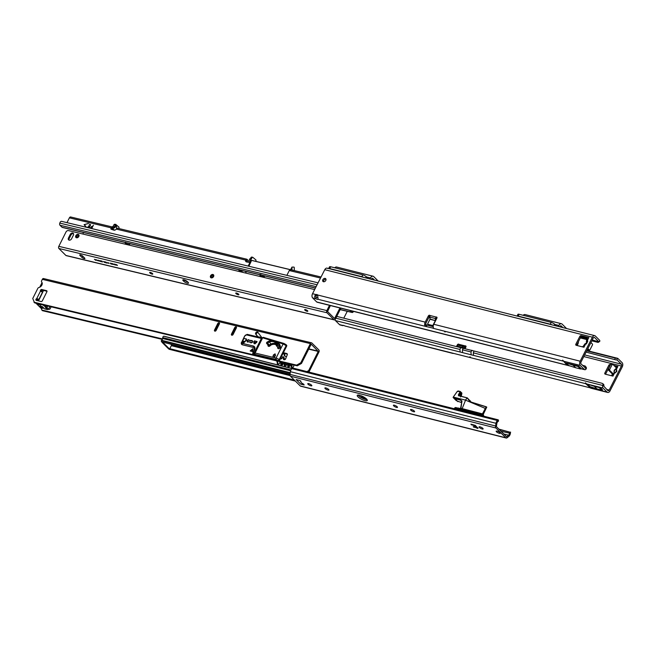 <?xml version="1.0" encoding="UTF-8"?>
<svg xmlns="http://www.w3.org/2000/svg" width="655" height="655" viewBox="0 0 655 655"><rect width="100%" height="100%" fill="white"/><g stroke="black" fill="none" stroke-linecap="round" stroke-linejoin="round"><path stroke-width="0.98" d="M445.187 331.979L444.63 331.733L445.187 331.979M317.618 302.201A2.112 1.31 -75.8 0 1 317.143 302.217A2.112 1.31 -75.8 0 1 316.742 301.98L312.672 297.935L315.792 298.721A2.112 0.573 -153 0 0 317.257 299.319A2.112 0.573 -153 0 0 318.109 299.302L317.618 294.987A2.112 1.556 -45.2 0 0 317.503 294.865A2.112 1.556 -45.2 0 0 316.013 294.586C314.359 295.757 314.285 297.141 315.792 298.721L316.561 297.214A2.112 0.573 27 0 0 317.904 297.779M584.866 344.882L584.587 344.358L584.866 344.882L584.587 344.358L586.405 343.916A1.826 0.639 -111.2 0 1 586.626 343.081L586.626 343.081A1.826 0.639 -111.2 0 1 586.716 343.064L586.937 342.639A1.826 1.212 150.5 0 1 587.756 341.271L587.355 340.559L586.765 341.165A1.826 0.811 -8.9 0 0 586.348 341.795L586.348 341.795A1.826 0.811 -8.9 0 0 586.454 342.008L586.602 342.966A1.826 0.811 171.1 0 1 586.495 342.753L586.495 342.753A1.826 0.811 171.1 0 1 586.536 342.524M586.462 343.359L586.454 342.008M323.472 281.724A1.932 1.425 134.8 0 1 322.956 281.437A1.932 1.425 134.8 0 1 323.046 279.366A1.932 1.425 134.8 0 1 325.158 278.408A1.932 1.425 134.8 0 1 325.682 278.694A1.932 1.425 134.8 0 1 325.584 280.774A1.932 1.425 134.8 0 1 323.472 281.724A1.932 1.425 134.8 0 1 324.151 279.906A1.932 1.425 134.8 0 1 325.977 279.243M327.672 268.493A3.169 1.965 104.2 0 0 327.058 268.141A3.169 1.965 104.2 0 0 324.765 269.696L592.398 337.194L580.166 361.2A3.169 1.965 104.2 0 0 580.297 365.424L584.366 369.477A2.112 1.31 104.2 0 0 584.776 369.715A2.112 1.31 104.2 0 0 586.029 369.101L585.431 367.873A2.112 1.457 -35 0 0 585.496 366.358A2.112 1.457 -35 0 0 584.817 365.916L582.475 365.326M585.685 366.996A2.112 1.457 145 0 1 586.225 367.398A2.112 1.457 145 0 1 586.159 368.912L586.029 369.101M568.786 365.547L566.968 365.089L562.629 360.111L567.95 365.408L455.708 337.03M433.495 328.229L425.832 326.468L426.601 324.962L425.873 324.413L424.808 325.388L425.832 326.468L318.109 299.302M592.235 340.002L598.76 341.787L599.874 341.034A2.112 1.359 55.9 0 1 599.497 341.542A2.112 1.359 55.9 0 1 598.891 341.697M598.695 341.632L594.527 337.497A1.408 0.868 -75.8 0 0 594.257 337.333A1.408 0.868 -75.8 0 0 593.242 338.029L581.01 362.043A1.408 0.868 104.2 0 0 581.067 363.918L585.414 367.905M562.899 361.036L433.413 328.384L433.373 327.549A3.169 1.965 -75.8 0 1 433.766 324.282L436.901 318.125A1.056 0.778 134.8 0 0 436.107 317.036L436.95 317.88A1.056 0.778 134.8 0 1 437 317.863M425.873 324.413A1.408 0.868 104.2 0 1 426.045 322.964L429.181 316.807A1.056 0.778 134.8 0 1 429.95 316.136M324.765 269.696L312.533 293.71L316.013 294.586L316.856 295.421A2.112 1.556 134.8 0 1 317.708 295.372M576.572 345.39A1.056 0.778 134.8 0 1 576.687 345.021L580.69 337.178A1.056 0.778 134.8 0 1 581.951 336.474L587.281 337.824M436.517 318.895L436.492 318.133A1.056 0.753 67.4 0 1 436.492 318.035L435.346 318.51L429.991 317.159L429.942 315.481A1.056 0.778 134.8 0 0 428.337 315.972L429.181 316.807M590.925 342.565L592.398 344.031A0.704 0.434 -75.8 0 1 592.431 344.972L589.975 349.803A0.704 0.434 -75.8 0 1 589.328 350.065L587.854 348.599M424.808 325.388A3.169 1.965 104.2 0 1 425.201 322.121L428.337 315.972M586.544 343.13L585.767 343.433A1.826 0.639 68.8 0 0 585.676 343.449A1.826 0.639 68.8 0 0 585.464 344.276L583.949 347.248L576.187 345.291A1.056 0.778 134.8 0 1 575.843 344.186L579.847 336.342A1.056 0.778 134.8 0 1 581.108 335.638L586.88 337.096L587.33 339.331M588.87 337.595L587.355 340.002L588.87 337.595L586.88 337.096L587.281 337.775M584.874 345.439L584.276 346.036M581.959 346.749L583.015 346.56L584.89 343.94A1.826 1.752 -135.4 0 1 585.586 343.515M586.413 343.425L586.52 340.543L587.314 338.692M588.28 349.803A0.704 0.434 -75.8 0 1 587.985 349.729L587.519 349.262M591.883 340.698L598.342 342.328A2.112 1.359 -124.1 0 0 598.392 342.295A2.112 1.359 -124.1 0 0 598.76 341.787L592.169 340.125M597.728 342.262L591.842 340.78M592.398 337.194A3.169 1.965 -75.8 0 1 594.691 335.63A3.169 1.965 -75.8 0 1 595.297 335.982L599.464 340.125A2.112 1.31 -75.8 0 1 599.874 341.034M584.587 344.358A1.826 1.752 -135.4 0 1 584.89 343.94L586.962 342.868M587.944 339.405L587.355 340.559A1.826 1.212 150.5 0 0 586.536 341.935M436.95 317.88L436.492 318.035M429.942 315.481L436.107 317.036L435.346 318.51A1.056 0.753 67.4 0 0 435.346 318.608L436.492 318.133M429.991 317.159A1.056 0.753 67.4 0 1 429.999 317.257L429.991 319.28L427.781 323.611A0.704 0.516 -45.2 0 0 428.01 324.356L432.292 325.429A0.704 0.516 -45.2 0 0 433.135 324.962L435.346 320.623L429.991 319.28M435.862 320.172L435.403 320.36L435.346 318.608M430.048 319.018L435.346 320.623M428.558 324.896A0.704 0.516 -45.2 0 0 428.853 325.191L433.135 326.272A0.704 0.516 -45.2 0 0 433.242 326.288M433.413 328.384L433.373 327.549M312.672 297.935A3.169 1.965 -75.8 0 1 312.533 293.71M316.856 295.421C315.612 295.814 315.514 296.412 316.561 297.214M584.907 367.742L586.159 368.912M433.233 326.665L426.601 324.962M575.696 367.766L580.494 368.978A2.112 1.556 -45.2 0 0 580.633 368.937L581.37 368.716L578.815 366.178L566.215 363.001L568.761 365.539L575.696 367.766L573.15 365.228L566.215 363.001M578.815 366.178L578.078 366.399L580.633 368.937M573.15 365.228L577.947 366.44A2.112 1.556 -45.2 0 0 578.078 366.399M580.494 368.978L577.947 366.44M469.782 356.844L470.364 357.04L469.782 356.844M343.818 325.486L342.614 325.396A2.112 0.573 27 0 1 343.457 325.379A2.112 0.573 27 0 1 344.923 325.985L452.793 353.389M614.447 373.072L614.169 370.214L615.258 369.363L613.882 371.942L614.472 373.137L615.422 372.769L616.764 370.124L616.732 371.606L614.447 373.072L613.882 374.292L612.04 373.653L613.096 374.332L613.26 373.882L609.731 370.37A0.704 0.434 104.2 0 1 609.707 369.428L612.163 364.606A0.704 0.434 104.2 0 1 612.81 364.336L616.339 367.848L616.142 366.014L616.732 366.792M586.864 350.548L617.542 358.285A2.112 1.31 104.2 0 1 617.952 358.522L622.119 362.665A3.169 1.965 104.2 0 1 622.25 366.89L610.018 390.896A3.169 1.965 -75.8 0 1 607.725 392.46A3.169 1.965 -75.8 0 1 607.111 392.099L603.042 388.055A2.112 1.31 -75.8 0 1 602.756 385.738L603.779 386.123A2.112 1.621 -56.6 0 0 603.288 384.067L602.346 383.445A2.112 1.621 123.4 0 0 601.953 383.273L337.538 316.594A2.112 1.621 123.4 0 0 336.629 316.652M602.346 383.445A2.112 1.621 123.4 0 1 602.837 385.5L473.303 352.832L473.516 355.387L585.652 383.666L590.835 388.178L585.513 382.88L585.652 383.666M602.756 385.738L603.779 386.123M342.614 325.396L339.486 324.61L335.417 320.565A2.112 1.31 104.2 0 1 335 319.64M589.721 387.719L344.923 325.985M617.018 359.988L617.207 358.269A2.112 0.426 -175.1 0 1 615.07 358.023L586.7 350.867M617.182 360.029L621.349 364.172A1.408 0.868 104.2 0 1 621.407 366.047L609.175 390.061A1.408 0.868 -75.8 0 1 608.151 390.748A1.408 0.868 -75.8 0 1 607.881 390.593L603.763 386.163M466.016 346.724A1.056 0.778 134.8 0 0 465.967 346.732L465.124 345.897A1.056 0.778 134.8 0 1 465.918 346.986L465.115 348.558M347.273 311.322L343.785 318.166M456.453 346.585L457.354 344.825A1.056 0.778 134.8 0 1 458.95 344.342L459.196 344.579M613.882 374.292L612.957 376.101L605.195 374.144A1.056 0.778 134.8 0 1 604.86 373.039L608.855 365.195A1.056 0.778 134.8 0 1 610.116 364.491L610.64 364.63M613.94 365.457L617.878 366.456L616.953 368.266L617.878 366.456M462.119 347.887L462.332 347.469A2.112 1.31 104.2 0 1 463.281 346.487L464.559 345.955L464.608 347.617L465.967 346.732M458.95 344.342L465.124 345.897L459.196 344.604L457.927 345.136A2.112 1.31 -75.8 0 0 456.977 346.118L456.707 346.651M616.478 367.701L616.953 368.266L616.363 369.42L615.929 369.183L616.699 370.149L615.258 369.363L615.954 369.248M614.783 366.301L616.355 366.694M605.588 374.242A1.056 0.778 134.8 0 1 605.703 373.882L609.699 366.039A1.056 0.778 134.8 0 1 610.206 365.49M612.515 364.262L611.467 364A0.704 0.434 104.2 0 0 610.828 364.262L608.364 369.092A0.704 0.434 104.2 0 0 608.397 370.034L612.04 373.653M615.692 359.841L616.036 359.931A2.112 0.426 4.9 0 0 617.059 359.988M616.036 359.931L586.061 352.112M617.542 358.285A2.112 1.31 104.2 0 0 617.207 358.269L586.831 350.613M611.23 375.667L613.096 374.332M612.155 375.078L612.114 373.858M615.888 367.398L616.412 367.177M616.764 370.124L616.298 369.436M615.422 372.769L613.882 371.942M614.103 372.883L613.448 374.062M463.396 348.124L464.608 347.617M460.236 355.059L607.111 392.099M339.486 324.61A3.169 1.965 104.2 0 0 340.092 324.962L342.876 325.666M453.522 353.34A3.169 1.965 -75.8 0 1 452.982 353.413L453.014 353.209M587.445 384.125L594.38 386.344L596.926 388.882L589.999 386.655L587.445 384.125L600.054 387.302L602.6 389.84L601.863 390.061L599.309 387.523L600.054 387.302M596.926 388.882L601.724 390.093A2.112 1.556 -45.2 0 0 601.863 390.061M594.38 386.344L599.178 387.555A2.112 1.556 -45.2 0 0 599.309 387.523M599.178 387.555L601.724 390.093M374.496 280.103L372.801 278.416A1.408 0.868 104.2 0 0 372.531 278.26A1.408 0.868 104.2 0 0 371.516 278.956L371.336 279.3M378.164 281.028L373.727 276.606A3.521 2.178 104.2 0 0 373.047 276.214A3.521 2.178 104.2 0 0 370.501 277.949L369.985 278.964M334.77 267.797A3.521 2.178 -75.8 0 1 336.654 267.035L373.047 276.214M328.646 268.534L329.514 266.831A2.817 0.761 27 0 1 330.669 266.765L362.788 274.863A2.817 0.761 27 0 1 366.276 276.746L368.004 278.465M363.59 277.352A2.817 0.761 -153 0 0 361.863 276.672L329.752 268.575A2.817 0.761 -153 0 0 328.679 268.55M562.907 327.615L561.212 325.936A1.408 0.868 104.2 0 0 560.942 325.781A1.408 0.868 104.2 0 0 559.927 326.468L559.747 326.82M566.575 328.54L562.137 324.127A3.521 2.178 104.2 0 0 561.458 323.734A3.521 2.178 104.2 0 0 558.911 325.461L558.396 326.477M523.181 315.309A3.521 2.178 -75.8 0 1 525.064 314.556L561.458 323.734M577.153 345.529L577.8 344.252A3.521 2.178 104.2 0 0 578.398 341.673M517.049 316.054L517.925 314.343A2.817 0.761 27 0 1 519.079 314.277L551.199 322.375A2.817 0.761 27 0 1 554.687 324.258L556.414 325.977M552.001 324.864A2.817 0.761 -153 0 0 550.274 324.184L518.162 316.087A2.817 0.761 -153 0 0 517.09 316.062M246.305 261.869A2.112 1.556 134.8 0 1 246.296 260.764L247.148 259.396L249.825 262.278A2.112 0.581 -153.5 0 0 249.866 262.327M250.718 259.151L249.637 258.897A1.76 1.294 -45.2 0 0 249.743 260.461A1.76 1.294 -45.2 0 0 250.226 260.731L252.069 257.734L250.996 257.472L252.715 257.309M294.054 267.109L294.267 267.666L294.054 267.109L291.958 267.101L290.599 269.737M115.91 224.411L115.345 224.378L116.377 225.017M112.865 227.097L112.169 227.048M115.73 224.477L114.715 224.215L115.796 224.477L114.224 226.81L111.808 227.965L112.144 228.39M114.723 230.151L112.382 228.832L114.977 227.555L116.541 225.238L116.549 228.685M248.884 266.249L251.143 261.361L250.546 260.805M248.163 266.077L250.12 262.156A0.876 0.647 134.8 0 1 249.383 262.409L246.583 261.943A2.112 1.556 134.8 0 1 245.895 261.607A2.112 1.556 134.8 0 1 245.625 260.092L245.903 259.617L247.999 262.18M293.293 270.458L291.508 269.925A1.76 1.089 103.5 0 0 290.967 270.073L290.435 269.942L290.885 269.033L291.753 269.492L291.508 269.925M321.048 277L291.991 270.032L291.958 267.101M252.085 260.534A1.76 1.089 103.5 0 0 251.815 260.403A1.76 1.089 103.5 0 0 251.52 260.395L251.094 261.345M320.516 278.039L289.273 270.556A1.76 1.089 103.5 0 1 290.231 269.68L251.52 260.395M290.967 270.073L291.426 269.164M118.94 228.554L118.997 227.146L115.796 224.477M115.084 224.894L114.011 224.64L112.84 227.097A1.76 1.089 103.5 0 0 112.603 227.097L111.808 227.965M114.011 224.64L115.239 224.722M115.681 224.493L114.158 224.46M70.986 217.173A1.76 1.089 103.5 0 0 70.642 216.977A1.76 1.089 103.5 0 0 69.389 217.845L66.99 222.651M245.903 259.617L246.812 259.208L117.581 228.227L116.271 229.086A2.112 1.556 134.8 0 1 113.954 230.159A2.112 1.556 134.8 0 1 113.864 230.134L111.244 229.291A0.876 0.647 134.8 0 1 111.006 228.341L112.259 227.015M116.123 225.574L116.541 225.238M91.888 227.703L90.39 227.686L92.159 227.768L93.354 225.197L92.478 226.524L91.25 226.573L92.167 226.974L91.954 227.768L90.603 227.563M89.195 227.056L87.704 227.039L89.465 227.121L90.521 225.009L89.268 224.198L90.251 224.943L89.579 226L88.556 225.926L89.473 226.327L89.268 227.129L87.909 226.917M88.359 223.527L84.143 224.714L86.165 227.244L84.077 224.649L88.335 223.486L84.339 224.714L86.493 227.326M250.537 262.573L250.12 262.156M69.389 217.845L111.268 227.883L111.686 229.013A0.876 0.647 134.8 0 0 111.563 229.397M90.521 224.575L89.334 224.264M90.267 224.829L89.858 225.95L88.834 225.877M89.498 226.368L89.268 227.129M93.378 225.238L92.543 226.589L91.528 226.515M92.191 227.015L91.954 227.768M62.741 227.416A1.76 1.089 -76.5 0 1 62.34 227.432A1.76 1.089 -76.5 0 1 61.996 227.236L59.998 225.255A1.76 1.089 -76.5 0 1 59.818 223.118L60.096 222.405A1.408 1.081 123.4 0 1 61.676 221.374L318.076 282.837M289.273 270.556L286.874 275.354M116.271 229.086L245.625 260.092L246.296 260.764M259.994 274.388L260.665 275.059A2.112 1.556 -45.2 0 0 260.674 276.164M260.846 274.486L260.665 275.059M125.637 242.178L126.055 243.308A0.876 0.647 -45.2 0 0 125.932 243.693M259.912 274.789A2.112 1.556 -45.2 0 0 260.264 275.902A2.112 1.556 -45.2 0 0 260.952 276.238L263.76 276.705A0.876 0.647 -45.2 0 0 264.784 276.058L264.825 275.968M125.424 242.555L125.375 242.637A0.876 0.647 -45.2 0 0 125.613 243.586L128.233 244.43A2.112 1.556 -45.2 0 0 130.337 243.734M82.825 234.015L83.57 232.525M351.8 310.961L352.234 311.387A0.704 0.434 103.5 0 0 352.816 311.215M349.975 310.495L351.776 312.288A1.76 1.089 103.5 0 0 352.128 312.484A1.76 1.089 103.5 0 0 353.266 311.821L353.528 311.395M251.143 257.3L252.781 257.309L255.982 259.978L255.933 261.386M250.284 259.052L250.996 257.472M246.386 271.547L246.1 272.128A1.76 1.294 134.8 0 1 245.371 272.979M238.96 270.859L239.73 271.628M239.14 269.811L238.969 270.695L239.763 269.958M239.705 270.261L241.515 272.054M241.924 272.152L239.943 270.179L240.631 270.171M242.989 272.406L240.5 270.384M241.228 270.662A1.76 1.294 -45.2 0 0 242.35 270.581M307.817 311.125A1.76 0.491 26.5 0 1 307.744 311.15A1.76 0.491 26.5 0 1 306.409 310.855A1.76 0.491 26.5 0 1 304.96 309.946A1.76 0.491 26.5 0 1 304.731 309.643A1.76 0.491 26.5 0 1 304.714 309.578M238.919 294.611A1.76 0.491 26.5 0 1 238.846 294.635A1.76 0.491 26.5 0 1 237.511 294.341A1.76 0.491 26.5 0 1 236.062 293.432A1.76 0.491 26.5 0 1 235.833 293.129A1.76 0.491 26.5 0 1 235.816 293.055M152.795 273.962A1.76 0.491 26.5 0 1 152.73 273.995A1.76 0.491 26.5 0 1 151.387 273.7A1.76 0.491 26.5 0 1 149.938 272.791A1.76 0.491 26.5 0 1 149.717 272.488A1.76 0.491 26.5 0 1 149.692 272.415M307.572 310.748A1.76 0.491 -153.5 0 0 305.893 309.741A1.76 0.491 -153.5 0 0 304.657 309.635A1.76 0.491 -153.5 0 0 304.878 310.102A1.76 0.491 -153.5 0 0 306.556 311.1A1.76 0.491 -153.5 0 0 307.801 311.207A1.76 0.491 -153.5 0 0 307.572 310.748M238.674 294.234A1.76 0.491 -153.5 0 0 236.995 293.227A1.76 0.491 -153.5 0 0 235.759 293.121A1.76 0.491 -153.5 0 0 235.98 293.587A1.76 0.491 -153.5 0 0 237.659 294.586A1.76 0.491 -153.5 0 0 238.903 294.693A1.76 0.491 -153.5 0 0 238.674 294.234M152.549 273.585A1.76 0.491 -153.5 0 0 150.871 272.586A1.76 0.491 -153.5 0 0 149.635 272.48A1.76 0.491 -153.5 0 0 149.864 272.938A1.76 0.491 -153.5 0 0 151.542 273.946A1.76 0.491 -153.5 0 0 152.779 274.052A1.76 0.491 -153.5 0 0 152.549 273.585M213.448 276.5A1.793 1.318 -45.2 0 0 213.342 274.895A1.793 1.318 -45.2 0 0 210.705 275.845A1.793 1.318 -45.2 0 0 210.812 277.442A1.793 1.318 -45.2 0 0 213.448 276.5M78.698 236.414A1.793 1.318 -45.2 0 0 78.592 234.809A1.793 1.318 -45.2 0 0 75.955 235.759A1.793 1.318 -45.2 0 0 76.062 237.356A1.793 1.318 -45.2 0 0 78.698 236.414M314.637 289.584L68.505 230.585A2.112 1.556 -45.2 0 0 65.983 232.009L58.819 246.337A1.621 0.999 103.5 0 0 58.901 248.499L326.96 312.754L333.944 319.706A1.621 0.999 -76.5 0 0 334.255 319.886A1.621 0.999 -76.5 0 0 335.409 319.083L340.854 308.194M330.235 305.517A1.408 1.04 134.8 0 1 330.079 306.204L327.565 311.551L334.582 318.518L339.953 307.973M329.49 305.328A1.408 1.04 134.8 0 1 329.408 305.533L326.878 310.593A1.621 0.999 -76.5 0 0 326.96 312.754M73.54 233.729A2.039 1.498 -45.2 0 0 70.953 235.063L69.135 238.69A2.039 1.498 -45.2 0 0 68.996 240.107M68.464 238.019A2.039 1.498 -45.2 0 0 68.587 239.845A2.039 1.498 -45.2 0 0 71.583 238.772L73.393 235.145A2.039 1.498 -45.2 0 0 73.27 233.319A2.039 1.498 -45.2 0 0 70.273 234.392L68.464 238.019L69.135 238.69M183.163 280.668L183.842 281.339A2.817 0.778 -153.5 0 0 186.528 282.944A2.817 0.778 -153.5 0 0 188.509 283.116A2.817 0.778 -153.5 0 0 188.149 282.37L187.469 281.699A2.817 0.778 -153.5 0 0 184.784 280.103A2.817 0.778 -153.5 0 0 182.802 279.931A2.817 0.778 -153.5 0 0 183.163 280.668L183.613 279.775M79.951 255.417L81.973 257.431A1.76 0.491 -153.5 0 0 83.652 258.43A1.76 0.491 -153.5 0 0 84.896 258.545A1.76 0.491 -153.5 0 0 84.667 258.078L82.645 256.064A1.76 0.491 -153.5 0 0 80.966 255.065A1.76 0.491 -153.5 0 0 79.722 254.959A1.76 0.491 -153.5 0 0 79.951 255.417L80.229 254.86M98.512 260.796L97.824 260.551L98.512 260.796M100.502 261.492L100.166 260.682L101.746 261.787L100.502 261.492M106.184 262.851L105.005 261.836L106.454 262.385L107.281 263.122L106.184 262.851M112.144 263.769L112.054 264.268L110.949 263.506L112.079 263.883M111.989 263.76L111.096 263.302M115.108 264.481L115.026 264.98L113.921 264.219L115.051 264.595M114.953 264.473L114.068 264.014M116.434 264.71L116.844 264.931M58.901 248.499L65.885 255.45A1.621 0.999 103.5 0 0 66.204 255.63A1.621 0.999 103.5 0 0 66.564 255.614M95.99 259.961L95.376 259.536L95.982 260.42L94.402 259.298L95.843 260.289M115.247 264.423L115.657 264.645M113.331 264.055L113.241 264.555L112.136 263.793L113.266 264.17M113.176 264.047L112.283 263.588M110.13 263.073L111.096 264.031L110.13 263.073M104.644 262.483L103.457 261.468L105.152 262.418L104.644 261.754L105.611 262.721L103.916 261.763L104.644 262.483M102.499 261.975L100.821 260.837L102.033 261.124L102.499 261.975M99.273 261.198L98.086 260.182L99.519 260.731L98.88 260.805L99.273 261.198M97.546 260.69L96.457 259.781L97.775 260.633M184.219 279.914L184.448 280.135A2.817 0.778 -153.5 0 0 187.69 281.92M81.826 255.475L82.579 256.228A1.76 0.491 -153.5 0 0 83.398 256.817M116.271 264.489L116.451 264.972M117.327 265.447L116.778 265.152L117.458 265.226M115.084 264.202L115.264 264.685M115.747 264.669L116.14 265.169L115.591 264.866M115.141 264.743L114.412 264.514M114.617 264.538L114.216 264.129L114.748 264.333M113.299 264.432L112.627 264.088M112.488 263.58L112.922 263.981L112.341 263.842M112.111 264.145L111.44 263.801M111.301 263.302L111.735 263.695L111.153 263.564M107.952 262.491L108.132 262.974M108.615 262.966L109.008 263.457L108.46 263.154M105.791 262.344L105.242 261.894M106.699 262.688L106.151 262.385M100.33 261.312L100.043 260.649M100.223 260.911L100.862 261.271L100.223 260.911M76.627 235.915A0.917 0.671 134.8 0 1 78.027 236.25A0.917 0.671 134.8 0 1 76.627 235.915M75.816 235.726A1.965 1.449 -45.2 0 0 76.16 237.65A1.965 1.449 -45.2 0 0 78.829 236.447A1.965 1.449 -45.2 0 0 78.887 234.916A1.965 1.449 -45.2 0 0 77.38 234.416A1.965 1.449 -45.2 0 0 75.816 235.726M211.377 276.001A0.917 0.671 134.8 0 1 212.777 276.336A0.917 0.671 134.8 0 1 211.377 276.001M210.574 275.812A1.965 1.449 -45.2 0 0 210.91 277.736A1.965 1.449 -45.2 0 0 213.587 276.533A1.965 1.449 -45.2 0 0 213.636 275.002A1.965 1.449 -45.2 0 0 212.138 274.502A1.965 1.449 -45.2 0 0 210.574 275.812M301.235 382.553A3.521 0.95 27 0 1 300.776 381.628A3.521 0.95 27 0 1 300.973 381.472L299.581 380.44L296.125 379.572L300.678 384.1L304.141 384.976L303.699 384.182A3.521 0.95 27 0 1 301.235 382.553M364.95 400.623A5.625 1.523 -153 0 0 367.267 400.492A5.625 1.523 -153 0 0 364.999 397.781A5.625 1.523 -153 0 0 359.554 395.252A5.625 1.523 -153 0 0 357.237 395.383A5.625 1.523 -153 0 0 359.513 398.093A5.625 1.523 -153 0 0 364.95 400.623M358.072 395.047A5.625 1.523 -153 0 0 365.572 399.419A5.625 1.523 -153 0 0 367.054 399.624M497.112 431.137A2.284 0.622 27 0 1 499.323 432.161A2.284 0.622 27 0 1 500.248 433.266A2.284 0.622 27 0 1 499.307 433.315A2.284 0.622 27 0 1 497.096 432.292A2.284 0.622 27 0 1 496.171 431.186A2.284 0.622 27 0 1 497.112 431.137M482.825 428.345A2.284 0.622 -153 0 0 480.647 427.035A2.284 0.622 -153 0 0 479.042 426.872A2.284 0.622 -153 0 0 479.345 427.469A2.284 0.622 -153 0 0 481.515 428.779A2.284 0.622 -153 0 0 483.12 428.943A2.284 0.622 -153 0 0 482.825 428.345M396.537 407.402A2.284 0.622 -153 0 0 397.479 407.344A2.284 0.622 -153 0 0 396.553 406.247A2.284 0.622 -153 0 0 394.343 405.216A2.284 0.622 -153 0 0 393.401 405.273A2.284 0.622 -153 0 0 394.326 406.37A2.284 0.622 -153 0 0 396.537 407.402M411.471 409.539A2.284 0.622 27 0 1 413.682 410.562A2.284 0.622 27 0 1 414.607 411.668A2.284 0.622 27 0 1 413.665 411.717A2.284 0.622 27 0 1 411.455 410.693A2.284 0.622 27 0 1 410.529 409.588A2.284 0.622 27 0 1 411.471 409.539M328.024 390.118A2.284 0.622 -153 0 0 328.966 390.069A2.284 0.622 -153 0 0 328.04 388.964A2.284 0.622 -153 0 0 325.83 387.94A2.284 0.622 -153 0 0 324.888 387.989A2.284 0.622 -153 0 0 325.813 389.095A2.284 0.622 -153 0 0 328.024 390.118M308.702 383.617A2.284 0.622 27 0 1 310.912 384.649A2.284 0.622 27 0 1 311.837 385.746A2.284 0.622 27 0 1 310.896 385.803A2.284 0.622 27 0 1 308.685 384.772A2.284 0.622 27 0 1 307.76 383.674A2.284 0.622 27 0 1 308.702 383.617M499.266 429.467L509.672 432.095L509.492 433.373A2.112 1.31 -75.8 0 1 508.567 435.182L506.864 436.574A0.704 0.434 -75.8 0 1 506.413 436.582L496.588 426.806A0.704 0.434 -75.8 0 1 496.449 426.217L496.834 423.507A2.112 1.31 -75.8 0 1 497.153 422.467A2.112 1.31 -75.8 0 1 497.751 421.689L498.553 421.034L498.283 419.855L292.744 368.02L291.942 368.675A3.521 2.178 104.2 0 0 290.943 369.96A3.521 2.178 104.2 0 0 290.402 371.688L290.018 374.398A2.112 1.31 104.2 0 0 290.435 376.175L300.26 385.951A2.112 1.31 104.2 0 0 300.67 386.188A2.112 1.31 104.2 0 0 301.136 386.172M506.25 436.418L506.864 436.574L507.142 437.753A2.112 1.31 -75.8 0 1 506.209 438.023A2.112 1.31 -75.8 0 1 505.799 437.786L495.974 428.01A2.112 1.31 -75.8 0 1 495.557 426.233L495.941 423.523A3.521 2.178 -75.8 0 1 496.482 421.795A3.521 2.178 -75.8 0 1 497.473 420.51L291.942 368.675M477.953 428.305L475.366 425.398L470.912 424.153L471.289 424.718L474.187 425.578M475.931 427.199L473.213 426.634L476.611 427.969M498.283 419.855L497.473 420.51L497.751 421.689M509.672 432.095L498.93 429.14M510.564 432.071L510.384 433.348A3.521 2.178 -75.8 0 1 508.845 436.361L507.142 437.753M302.348 383.421A1.621 1.195 134.8 0 1 300.678 384.1M300.432 380.809L300.94 381.308M289.993 375.004L171.585 345.144M290.042 374.251L161.515 341.836L161.245 340.657L290.19 373.178M292.032 368.601L164.249 336.367A1.408 0.868 104.2 0 0 163.971 336.212A1.408 0.868 104.2 0 0 162.743 337.603L162.612 338.479A2.112 1.31 -75.8 0 1 161.695 340.289L161.245 340.657M366.579 399.059L361.658 397.822M295.389 381.104L168.933 349.213L169.006 348.714M170.791 344.178L171.643 345.029L171.315 344.309M171.643 345.029L169.891 348.468A0.704 0.434 104.2 0 1 169.244 348.73L163.341 342.86L162.276 342.59A0.704 0.434 -75.8 0 1 162.137 341.992M168.466 348.534A0.704 0.434 -75.8 0 1 168.179 348.46L162.276 342.59M163.21 342.262A0.704 0.434 104.2 0 0 163.341 342.86M469.954 400.532L471.076 402.055L469.504 400.139M462.07 408.867L465.558 400.148L453.276 397.094L456.273 400.639L461.677 402.661L456.289 400.647M470.265 401.859L467.678 398.273M475.62 427.117L476.873 428.19L475.726 427.142M474.179 425.496L475.342 425.775L478.044 428.059M478.977 413.575L478.42 414.32L477.708 413.862M475.489 414.107L476.332 412.994L476.938 413.108L475.686 414.156M460.678 408.671L460.85 408.261L460.678 408.671L460.85 408.261L482.457 413.87L486.166 406.853L470.053 401.81L467.171 397.912L458.566 395.669L458.377 394.867L460.17 391.534L458.68 395.636L467.105 397.831M459.049 396.013L460.58 392.73L461.374 393.778L460.571 396.955M461.276 396.308L461.873 393.188M475.923 413.69L454.709 407.877M455.741 409.563L456.445 409.277L455.053 408.925L454.889 409.35M469.897 401.384L467.318 397.912L470.184 401.777L486.722 407.099M473.303 424.751L474.146 425.48M460.637 396.136L461.374 393.778M461.308 396.316L461.898 393.164L460.252 391.493L457.305 391.412L458.205 390.994L460.228 391.493M458.377 394.867L458.5 395.538M458.868 395.423L458.541 394.981L458.566 395.669M485.249 408.401L465.558 400.148M467.138 397.831L465.468 400.09L467.277 397.88L458.647 395.62M486.166 406.853L486.698 407.181L486.166 406.853M483.799 416.203L483.071 414.443L485.846 408.99M474.646 425.979L477.798 428.485L475.096 425.799M457.886 401.662L454.865 398.518L460.768 400.025L461.791 402.072L460.784 400.189L454.881 398.682L457.91 401.679M460.571 408.499L461.767 402.047L460.784 400.189L461.423 400.672M482.236 414.05L483.046 414.41L482.678 413.919M455.724 409.121L457.231 408.016L476.406 412.969M476.996 413.166L478.158 414.304L476.693 412.961L457.231 408.016M453.121 397.38L454.865 398.518L453.154 397.536L456.265 400.631M483.251 414.828L483.824 416.203L483.243 414.394L486.763 407.115L483.046 414.41L479.427 413.297L478.527 414.116M458.639 408.957L459.712 408.237L479.427 413.297L459.695 408.229M457.362 391.346L453.301 397.045L457.305 391.412L458.205 390.994L457.305 391.354L453.244 397.086L465.451 400.115M470.184 401.777L486.256 406.78M458.091 391.027L460.285 391.502L461.857 393.057L460.342 391.567M460.604 393.459L460.023 395.98L460.563 393.499M460.67 393.459L461.177 393.745L460.596 393.598M461.3 393.442L460.4 392.861L458.868 395.915M461.161 400.573L462.086 401.048M468.423 399.034L470.585 401.892M469.905 401.392L470.274 401.867M280.315 358.842A1.408 1.04 -45.2 0 0 282.379 357.237L283.075 356.566L283.484 357.507A1.408 1.04 -45.2 0 0 283.337 358.244L283.418 359.038A1.408 1.04 -45.2 0 0 285.875 358.08L287.218 354.977A1.408 1.04 -45.2 0 0 286.751 353.512L283.378 352.701M216.101 330.48A1.056 0.778 134.8 0 1 214.488 330.095L217.812 323.447A1.056 0.778 134.8 0 1 219.425 323.832L216.101 330.48M233.057 334.549A1.056 0.778 134.8 0 1 231.444 334.165L234.768 327.508A1.056 0.778 134.8 0 1 236.381 327.901L233.057 334.549M258.127 332.683A1.408 1.04 -45.2 0 0 256.375 334.779L258.029 336.957M257.8 336.654L261.869 337.628L257.824 332.273A1.408 1.04 -45.2 0 0 255.696 334.107L257.833 336.907M276.295 360.79L276.885 361.404A1.408 1.04 134.8 0 1 277.114 361.904L277.286 363.509A1.408 1.04 -45.2 0 0 279.742 362.543L280.438 361.863L280.848 362.813A1.408 1.04 -45.2 0 0 280.7 363.55L280.782 364.344A1.408 1.04 -45.2 0 0 283.238 363.378L283.942 362.706L284.352 363.648A1.408 1.04 -45.2 0 0 284.196 364.385L284.278 365.179A1.408 1.04 -45.2 0 0 286.734 364.221L287.439 363.541L287.848 364.483A1.408 1.04 -45.2 0 0 287.692 365.228L287.782 366.022A1.408 1.04 -45.2 0 0 290.239 365.056L290.935 364.385L292.024 365.998A1.408 1.04 -45.2 0 0 291.868 366.735L291.95 367.529A1.408 1.04 -45.2 0 0 291.966 367.602M291.614 365.056L290.935 364.385L291.344 365.326A1.408 1.04 -45.2 0 0 291.197 366.063L291.279 366.857A1.408 1.04 -45.2 0 0 293.735 365.891L293.964 365.023M287.439 363.55L288.519 365.154A1.408 1.04 -45.2 0 0 288.372 365.899L288.454 366.694A1.408 1.04 -45.2 0 0 288.462 366.759M284.622 363.378L285.023 364.319A1.408 1.04 -45.2 0 0 284.868 365.056L284.958 365.85A1.408 1.04 -45.2 0 0 284.966 365.924M280.446 361.871L281.527 363.484A1.408 1.04 -45.2 0 0 281.372 364.221L281.453 365.015A1.408 1.04 -45.2 0 0 281.47 365.081M219.081 324.512A2.988 0.827 26.5 0 1 219.163 323.857A2.988 0.827 26.5 0 1 219.433 323.816M306.9 371.59L308.669 370.591L318.24 351.424L311.207 344.17L301.48 363.443L297.28 365.817L34.609 302.856L32.75 298.516L37.785 288.437A1.408 1.04 -45.2 0 1 38.948 287.488A3.521 2.587 134.8 0 0 41.854 285.13A3.521 2.587 134.8 0 0 41.674 282.027A1.408 1.04 -45.2 0 1 41.609 280.79L42.329 279.349A1.621 0.999 -76.5 0 1 43.476 278.547A1.621 0.999 -76.5 0 1 43.795 278.735M308.669 370.591L309.34 371.262L318.919 352.095A1.621 0.999 103.5 0 0 318.838 349.934L311.854 342.983A1.621 0.999 103.5 0 0 311.534 342.802A1.621 0.999 103.5 0 0 310.38 343.605L300.809 362.772L301.48 363.443M309.34 371.262L308.186 371.917M41.175 308.079L41.789 310.003L162.514 338.938M41.789 310.003L42.469 310.675L162.342 339.413M48.478 309.234L48.961 309.348A1.056 0.778 -45.2 0 0 50.214 308.636L51.131 306.818M285.506 359.145L284 358.784M282.01 358.31L281.241 358.121A1.408 1.04 134.8 0 1 280.839 357.9L280.798 357.859M285.056 359.546L284.049 359.308M281.625 358.67A1.408 1.04 134.8 0 1 281.511 358.572L280.864 357.925M276.328 360.799L277.564 362.076A1.408 1.04 134.8 0 1 277.785 362.575L277.957 364.18A1.408 1.04 -45.2 0 0 277.966 364.245M282.935 353.585L283.811 353.798A0.704 0.516 134.8 0 1 284.123 354.29A2.988 2.202 -45.2 0 0 284.622 355.943A2.988 2.202 -45.2 0 0 286.522 356.385M284.114 354.101L284.483 354.47A0.704 0.516 134.8 0 1 284.794 354.961A2.988 2.202 -45.2 0 0 285.007 356.23M252.543 351.203L250.783 350.777L252.519 349.279L252.748 351.448L250.783 350.777M252.519 349.279L252.748 351.448M250.48 351.006L252.814 348.984L252.846 351.571L250.169 350.974L252.822 348.673L252.855 351.612L250.169 350.974M232.001 335.278A1.056 0.778 134.8 0 1 232.116 334.828L235.44 328.18A1.056 0.778 134.8 0 1 236.496 327.451M215.045 331.217A1.056 0.778 134.8 0 1 215.159 330.767L218.483 324.119A1.056 0.778 134.8 0 1 219.54 323.382M297.28 365.817L296.6 365.146L278.793 360.88M253.387 354.789L33.929 302.184M296.6 365.146L300.809 362.772M39.063 299.777L38.825 299.54A1.621 0.45 -153.5 0 0 38.023 298.975L36.737 298.615L40.504 291.082A1.056 0.778 134.8 0 1 41.773 289.51L46.538 290.648A1.056 0.778 134.8 0 1 46.89 291.753L42.354 300.817A1.056 0.778 134.8 0 1 41.101 301.529L36.336 300.391A1.056 0.778 134.8 0 1 36.737 298.615L37.417 299.286A1.056 0.778 134.8 0 0 36.533 300.44M41.068 291.385A1.056 0.778 134.8 0 1 42.444 290.181L47.004 291.27M287.365 354.167L283.148 353.16M283.754 357.237L284.164 358.179A1.408 1.04 -45.2 0 0 284.008 358.915L284.09 359.71A1.408 1.04 -45.2 0 0 284.106 359.783M280.545 358.383L280.594 358.875A1.408 1.04 -45.2 0 0 280.602 358.94M38.023 298.975L37.417 299.286M40.504 291.082L41.65 291.721A1.621 0.45 26.5 0 1 42.452 292.286L42.567 292.408M38.792 300.326L37.646 299.212M41.773 289.51L42.444 290.181L41.691 291.737M43.549 290.443L39.21 299.474M35.927 303.175L40.766 307.981L42.215 308.333L39.939 306.065L42.411 306.655L44.687 308.923L47.217 309.528L44.393 305.901L42.387 304.722M39.857 304.116L40.897 305.148L38.424 304.559L37.376 303.519M42.051 282.583L39.734 287.209M37.744 299.278L37.098 300.571M39.095 299.36L38.498 300.907M43.582 307.817L43.394 308.194L41.674 306.483M45.203 305.394L48.396 309.389L49.837 306.507M46.137 307.637L47.111 307.301L47.758 306.008M42.215 308.333L43.394 308.194M47.217 309.528L48.396 309.389M45.735 308.046L46.71 307.711M44.393 305.901L45.015 305.353M38.424 304.559L38.841 303.871M290.239 365.056L289.543 366.448M274.15 357.376L272.767 357.024L273.487 354.977L275.1 353.856L275.46 355.665L274.15 357.376L272.767 357.024L274.118 357.343L275.051 355.567M251.102 342.467L247.737 341.656L247.508 342.115L246.837 340.518L247.451 342.025M246.837 340.518L248.507 340.117M251.88 341.018L248.22 340.142L248.687 339.658L248.22 340.142L251.88 341.018L252.126 340.485L252.904 342.049L250.955 342.933L251.25 342.287L247.59 341.411L247.475 342.082L247.737 341.656M244.012 341.517L243.537 341.492L243.938 341.951M244.249 342.229L244.274 342.368A0.565 0.418 134.8 0 1 243.848 342.737A1.408 1.04 134.8 0 1 242.825 342.54M243.881 338.398L246.345 339.012L245.109 341.492L242.637 341.091L245.109 341.681L246.55 339.143L245.15 341.714L242.669 341.124M255.262 342.524L254.795 342.491L255.196 342.958M254.983 342.835L255.073 343.711A0.565 0.418 -45.2 0 0 255.491 343.343L255.532 343.376A0.565 0.418 134.8 0 1 255.106 343.744A1.408 1.04 134.8 0 1 254.083 343.548L254.066 343.531A1.408 1.04 -45.2 0 0 255.073 343.711L255.106 343.744M254.377 340.911L256.842 341.533L256.359 342.5L253.886 342.09L256.367 342.688L257.047 341.656L256.4 342.721L253.919 342.123M253.935 353.602L253.804 353.569A1.408 1.04 134.8 0 1 253.338 352.103L254.541 349.688A3.521 2.587 -45.2 0 0 253.362 346.02L242.325 343.376A1.056 0.655 103.5 0 0 242.383 344.784L253.419 347.428A2.464 1.809 134.8 0 1 254.091 347.797A2.464 1.809 -45.2 0 0 253.452 347.461L242.415 344.817A2.464 1.809 134.8 0 1 241.736 344.448A2.464 1.809 134.8 0 1 241.72 344.432L241.703 344.415A2.464 1.809 -45.2 0 0 242.383 344.784L242.415 344.817M286.661 346.135L279.644 360.176L279.136 359.669L286.153 345.627L286.661 346.135A1.056 0.778 -45.2 0 0 286.341 345.038L286.243 344.939M254.345 353.7L255.515 355.378L255.139 354.421L276.132 359.456L278.383 360.889L253.894 355.018A2.464 1.809 134.8 0 1 253.215 354.65A2.464 1.809 134.8 0 1 253.198 354.625L253.182 354.609A2.464 1.809 -45.2 0 0 253.862 354.985L253.894 355.018M278.383 360.889A1.056 0.778 -45.2 0 0 279.644 360.176M276.484 345.021A4.159 3.062 -45.2 0 0 276.181 343.105A8.032 5.911 -45.2 0 0 269.008 341.386A4.159 3.062 -45.2 0 0 267.068 342.761L266.855 342.491A8.147 6.001 134.8 0 1 276.893 344.898L276.271 345.332A0.761 0.565 -45.2 0 0 277.523 345.373A0.761 0.565 -45.2 0 0 277.597 344.956A8.679 6.394 -45.2 0 0 276.033 341.82L283.116 343.949L286.153 345.627A1.056 0.778 -45.2 0 0 286.096 344.686L286.096 344.686A1.056 0.778 -45.2 0 0 285.842 344.538L284.114 343.556A1.056 0.663 -73.4 0 0 283.926 343.441L286.595 345.193M252.633 341.91L252.126 340.485L252.871 342.016L250.922 342.901L252.904 342.049M275.19 355.387L275.1 353.856L275.46 355.665M255 343.523A1.269 0.933 134.8 0 1 254.034 343.294L254.639 342.753M255.319 342.524L254.664 342.753M254.361 342.95L253.984 342.983A0.565 0.418 -45.2 0 0 253.984 343.433L254.402 342.892M251.119 342.442L247.59 341.411M243.734 341.828L244.266 342.246M242.784 341.918L243.537 341.492M273.675 355.206L272.84 356.877M261.902 338.586A2.464 0.68 26.5 0 1 261.615 337.972A2.464 0.68 26.5 0 1 262.63 337.898A1.056 0.655 -76.5 0 1 263.384 337.374L283.926 343.441A1.056 0.663 -73.4 0 0 283.116 343.949L276.074 358.048L255.082 353.012A2.464 0.68 -153.5 0 0 254.058 353.086L255.515 355.378L253.862 354.985A1.056 0.655 103.5 0 1 253.804 353.569M255.139 354.421A1.056 0.655 103.5 0 1 255.082 353.012L262.63 337.898L264.481 337.636M584.366 369.477L581.37 368.716M442.33 333.657L316.742 301.98M441.454 333.436L444.737 334.263M454.832 336.809L443.861 334.042M580.731 337.104L587.306 338.766M580.666 337.219L587.281 338.889M593.946 337.35L594.527 337.497M580.166 361.2L433.766 324.282M425.201 322.121L317.618 294.987M586.405 343.916L587.756 341.271M587.019 339.56L580.33 337.874M580.371 337.792L587.06 339.486M575.843 344.186L576.687 345.021M581.108 335.638L581.951 336.474M579.847 336.342L580.69 337.178M587.985 349.729L589.328 350.065M432.292 325.429L433.135 326.272M428.01 324.356L428.853 325.191M580.297 365.424L563.439 361.175M452.818 336.433L317.143 302.217M426.184 326.591L426.954 325.085M433.143 328.343L433.422 327.787M452.425 336.203L453.301 336.424M474.032 351.014L473.303 352.832M603.042 388.055L586.184 383.805M460.645 347.641L459.925 349.459L460.129 352.013L473.516 355.387M460.129 352.013L335.417 320.565M584.637 354.912L621.349 364.172M609.175 390.061L606.726 389.438M428.837 317.487L430.016 317.781M583.793 356.566L621.407 366.047M462.536 352.619L462.446 349.803L463.314 348.1L463.281 346.487L457.927 345.136M616.519 368.028L615.233 369.297M615.07 358.023L614.955 359.398M605.703 373.882L604.86 373.039M609.699 366.039L608.855 365.195M610.828 364.262L612.163 364.606M608.364 369.092L609.707 369.428M608.397 370.034L609.731 370.37M464.542 347.641L464.485 345.987M462.332 347.469L456.977 346.118M459.925 349.459L335.868 318.174M471.101 354.781L471.01 351.964L462.446 349.803M471.01 351.964L471.878 350.261M372.801 278.416L372.22 278.269M370.501 277.949L366.464 276.926M329.752 268.575L330.669 266.765M361.863 276.672L362.788 274.863M365.695 277.884L366.276 276.746M561.212 325.936L560.631 325.789M560.115 326.174L561.114 327.164M558.911 325.461L554.875 324.446M518.162 316.087L519.079 314.277M550.274 324.184L551.199 322.375M554.105 325.396L554.687 324.258M294.267 267.666L294.308 270.589L294.275 267.625M112.93 228.8L112.177 228.046M251.061 261.558L250.226 260.731M114.338 230.2L113.904 229.774M116.582 225.402L115.861 226.024M326.002 279.357L325.437 279.218M114.977 227.555L114.224 226.81M317.077 284.786L59.818 223.118M316.136 286.644L59.998 225.255M61.996 227.236L315.448 287.987M111.006 228.341L111.686 229.013M126.055 243.308L125.375 242.637M340.191 309.512L351.776 312.288M252.674 257.325L251.594 257.071M245.24 271.276L246.1 272.128M330.079 306.204L329.408 305.533M70.953 235.063L70.273 234.392M58.819 246.337L326.878 310.593M333.944 319.706L65.885 255.45M82.579 256.228L81.973 257.431M184.448 280.135L183.842 281.339M505.799 437.786L300.26 385.951M495.974 428.01L290.435 376.175M496.449 426.217L290.018 374.398M496.834 423.507L290.402 371.688M510.384 433.348L501.042 431.236M508.567 435.182L503.793 433.978M366.931 399.46L362.903 398.445M471.993 424.424L471.723 424.956M471.502 424.301L471.289 424.718M474.392 426.806L474.122 427.338M473.901 426.683L473.68 427.101M300.326 380.752L300.923 381.341M290.255 372.711L161.695 340.289M290.615 370.755L162.612 338.479M290.951 369.936L162.743 337.603M365.293 397.994L359.693 396.578M294.39 380.113L169.743 348.673M290.108 375.626L171.315 345.668M168.179 348.46L169.244 348.73M471.01 402.031L469.93 400.508M478.641 414.926L479.239 413.968L481.883 414.689L483.292 416.113M479.042 414.009L481.695 414.779L478.879 414.206M478.658 414.713L479.092 414.075L481.834 414.664M482.94 415.982L481.933 414.721M476.439 413.158L476.938 413.108M483.046 414.41L479.501 413.461M478.158 414.427L476.979 413.256M476.603 413.698L477.536 414.623M455.733 407.647L454.242 408.745L455.479 407.508L456.691 407.885M460.359 392.951L460.727 393.45M470.716 401.941L469.479 400.32M461.832 402.023L460.989 407.877M479.419 413.297L482.563 414.14M477.184 414.533L476.439 413.788M475.104 425.799L475.325 425.365M460.956 407.877L461.791 402.072M460.129 393.434L459.556 395.857M470.331 401.818L468.259 399.091M459.368 395.808L459.769 394.097M454.545 408.147L454.193 408.736M457.084 408.589L458.205 407.86L457.141 408.589M217.092 326.902L217.804 327.066M234.048 330.963L234.76 331.135M308.759 348.869L318.232 351.145M216.969 327.148L217.681 327.32M233.925 331.209L234.637 331.381M308.636 349.123L318.24 351.424M281.544 362.985L280.872 362.313M281.568 363.386L280.897 362.714M281.527 363.484L280.848 362.813M281.372 364.221L280.7 363.55M281.453 365.015L280.782 364.344M285.048 363.82L284.368 363.148M286.71 364.606L284.393 363.558M285.023 364.319L284.352 363.648M284.868 365.056L284.196 364.385M284.958 365.85L284.278 365.179M288.544 364.655L287.873 363.992M289.183 365.212L287.897 364.393M289.952 364.065L289.084 365.318L287.848 364.483M288.372 365.899L287.692 365.228M288.454 366.694L287.782 366.022M292.04 365.498L291.369 364.827M292.065 365.899L291.393 365.228M292.024 365.998L291.344 365.326M291.868 366.735L291.197 366.063M291.95 367.529L291.279 366.857M281.715 358.596L281.241 358.121M277.564 362.076L276.885 361.404M277.785 362.575L277.114 361.904M277.957 364.18L277.286 363.509M284.794 354.961L284.123 354.29M310.38 343.605L42.329 279.349M255.696 334.107L256.375 334.779M232.116 334.828L231.444 334.165M235.44 328.18L234.768 327.508M215.159 330.767L214.488 330.095M218.483 324.119L217.812 323.447M46.538 290.648L46.988 291.098M286.751 353.512L287.349 354.109M283.418 359.038L284.09 359.71M283.337 358.244L284.008 358.915M283.484 357.507L284.164 358.179M283.533 357.409L284.204 358.08M283.509 357.008L284.18 357.679M38.825 299.54L42.452 292.286M282.166 364.991A1.515 1.114 134.8 0 1 283.14 364.008M283.066 364.164A1.441 1.064 -45.2 0 0 282.321 364.917M283.247 363.492A1.392 1.023 -45.2 0 0 281.65 365.097M281.421 364.655A1.597 1.179 134.8 0 1 281.544 364.319A1.597 1.179 134.8 0 1 283.222 363.214M281.863 365.081A1.392 1.023 134.8 0 1 282.002 364.655A1.392 1.023 -45.2 0 0 281.879 365.072M283.222 363.721A1.392 1.023 -45.2 0 0 282.018 364.671A1.392 1.023 134.8 0 1 283.23 363.705M285.441 364.303A2.112 1.556 -45.2 0 0 285.375 364.229L285.122 363.975A2.178 1.605 134.8 0 1 285.564 364.336M281.363 364.131A2.112 1.556 134.8 0 1 283.312 362.862M289.387 365.122L289.919 364.057M286.677 364.737L285.015 364.344M283.263 362.944A1.899 1.4 -45.2 0 0 281.372 364.172M285.064 364.229L286.71 364.622M289.084 365.318L289.87 364.041M289.42 365.13L288.577 365.056M266.855 342.491L266.912 342.393A8.679 6.394 -45.2 0 1 276.033 341.82L277.884 343.523A8.777 6.46 134.8 0 1 279.472 346.7A0.86 0.63 134.8 0 1 277.974 347.125M254.058 353.086L261.615 337.972L263.384 337.374A1.056 0.655 -76.5 0 1 263.597 337.497L264.219 337.644M277.72 347.199A2.833 2.088 134.8 0 1 277.695 347.543A1.564 1.154 -45.2 0 0 279.03 348.656A1.564 1.154 -45.2 0 0 280.414 346.765A9.481 6.984 -45.2 0 0 276.312 342.074M268.018 344.907A1.564 1.154 -45.2 0 0 268.501 346.307A1.564 1.154 -45.2 0 0 270.179 345.742A2.833 2.088 134.8 0 1 271.506 344.808A6.697 4.937 134.8 0 1 276.246 344.939M263.695 338.152L271.407 340.453M242.325 343.376A1.408 1.04 134.8 0 1 241.859 341.91L244.88 335.859A1.408 1.04 134.8 0 1 246.558 334.91L261.37 338.463M254.541 349.688L254.107 349.721L254.091 347.797A2.464 1.809 134.8 0 1 254.386 349.655M253.362 346.02A1.056 0.655 103.5 0 0 253.419 347.428L253.452 347.461M241.556 342.213A2.464 1.809 -45.2 0 0 241.703 344.415L241.556 342.213M261.656 337.898L247.516 334.508A1.056 0.655 -76.5 0 0 246.558 334.91M283.705 343.433L264.669 337.751M253.035 352.415A2.464 1.809 -45.2 0 0 253.182 354.609L253.035 352.415M277.876 360.381A1.056 0.778 134.8 0 0 279.136 359.669A2.464 0.68 -153.5 0 0 276.074 358.048A1.056 0.655 103.5 0 0 276.132 359.456M248.433 339.773L246.804 340.51M252.052 340.649L248.425 340.092M244.2 342.18L243.75 342.516A1.269 0.933 134.8 0 1 242.784 342.287L242.735 341.976A0.565 0.418 -45.2 0 0 242.727 342.426L242.743 342.442A1.408 1.04 -45.2 0 0 243.816 342.704A0.565 0.418 -45.2 0 0 244.241 342.336L244.274 342.368M246.411 338.946L243.807 338.422L242.612 340.895M243.865 338.422L242.628 341.099L243.971 338.348L246.55 339.143M253.853 342.074L254.361 340.936L253.886 342.106M254.361 340.936L253.862 341.902M257.047 341.656L254.468 340.87L257.038 341.533M274.953 353.962L273.454 354.985M274.904 355.321L274.003 357.131M255.483 343.212L255.041 343.114M253.338 352.103L254.238 349.999M241.859 341.91L244.577 336.171M244.88 335.859L247.312 334.386L261.697 337.833M266.601 342.753A0.761 0.565 -45.2 0 0 267.617 343.253A3.635 2.677 134.8 0 1 269.311 342.057A7.5 5.527 134.8 0 1 275.444 342.892A7.5 5.527 134.8 0 1 275.96 343.572M276.123 343.932A7.401 5.453 -45.2 0 0 271.104 343.916A3.537 2.604 -45.2 0 0 269.459 345.079A0.86 0.63 134.8 0 1 268.353 345.267L266.634 343.425L266.798 342.319C270.319 339.97 273.397 339.806 276.033 341.82M269.008 341.386L271.506 344.808M267.068 342.761L270.179 345.742M276.893 344.898L279.472 346.7A0.704 0.418 -7.7 0 0 280.414 346.765M275.444 342.892L276.009 343.662A3.635 2.677 134.8 0 1 276.304 345.079M278.105 347.608L276.385 345.758L276.181 343.105M584.776 369.715L581.124 368.79M570.726 366.17L567.811 365.433M567.476 365.351L452.834 336.441M598.392 342.295L599.497 341.542M327.058 268.141L594.691 335.63M588.125 349.811L589.459 350.147M427.821 324.25L428.665 325.085M585.496 366.358L586.225 367.398M597.982 342.393L591.809 340.837M586.995 339.618L580.305 337.931M611.336 363.918L612.671 364.254M616.011 367.349L616.363 366.767M607.725 392.46L590.712 388.169M113.413 225.959L112.267 226.949M290.558 269.688L251.815 260.403M112.545 227.015L70.642 216.977M62.34 227.432L315.399 288.094M352.128 312.484L340.142 309.619M250.996 261.713L249.743 260.461M252.781 257.309L251.708 257.055M238.919 270.761L239.157 269.532M334.255 319.886L66.204 255.63M506.209 438.023L300.67 386.188M292.114 368.528L163.971 336.212M168.31 348.542L169.383 348.812M456.977 407.868L455.479 407.508M476.324 413.755L476.013 414.238M474.67 425.996L476.349 427.609M288.11 364.213L287.439 363.541M281.118 362.534L280.438 361.863M281.527 358.588L280.848 357.917M284.679 354.576L284.008 353.905M311.534 342.802L43.476 278.547M291.901 364.532L291.631 365.072M281.372 364.033L283.337 362.837M248.589 339.667L246.73 340.51L247.459 342.057M251.143 342.385L250.93 342.811M252.085 340.51L251.872 340.927M243.537 341.394L244.061 341.525M242.735 342.442L243.185 341.869M275.034 353.864L273.299 355.051M273.667 355.141L272.767 356.959"/></g></svg>
